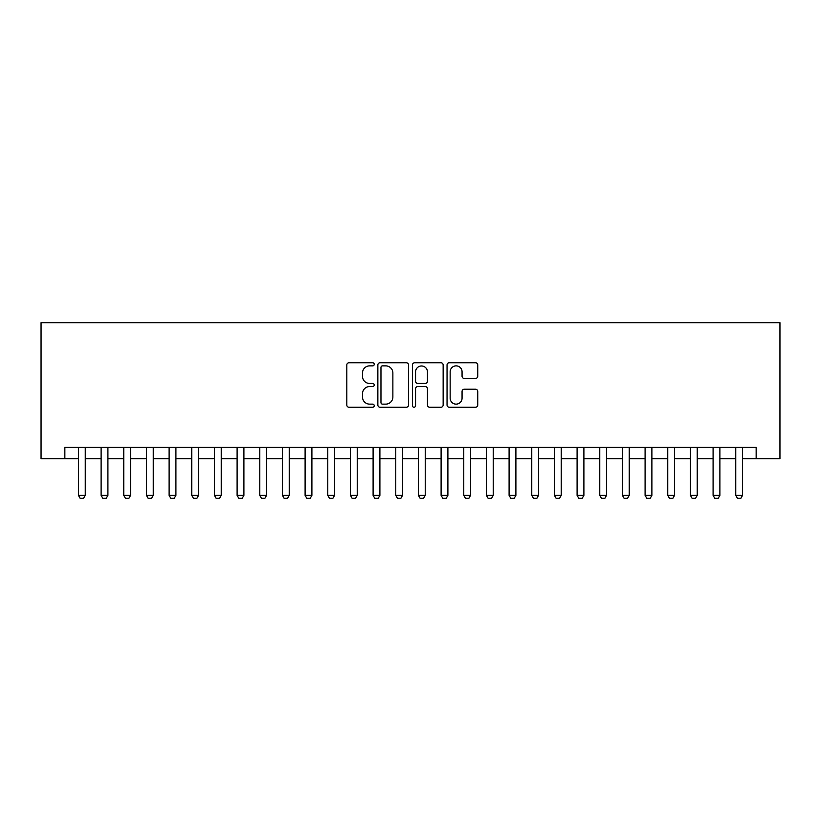 <?xml version="1.0" encoding="UTF-8"?>
<svg xmlns="http://www.w3.org/2000/svg" width="821" height="821" viewBox="0 0 821 821"><rect width="100%" height="100%" fill="white"/><g stroke="black" fill="none" stroke-linecap="round" stroke-linejoin="round"><path stroke-width="1.23" d="M374.232 364.308A1.56 1.56 0 0 0 372.683 362.749L349.038 362.749A2.227 2.227 0 0 0 346.811 364.976L346.811 405.02A2.227 2.227 0 0 0 349.038 407.247L372.683 407.247A1.56 1.56 0 0 0 374.232 405.687A1.56 1.56 0 0 0 372.683 404.137L369.624 404.137A7.122 7.122 0 0 1 362.502 397.015L362.502 393.68A7.122 7.122 0 0 1 369.624 386.558L372.683 386.558A1.56 1.56 0 0 0 374.232 384.998A1.56 1.56 0 0 0 372.683 383.448L369.624 383.448A7.122 7.122 0 0 1 362.502 376.326L362.502 372.991A7.122 7.122 0 0 1 369.624 365.868L372.683 365.868A1.56 1.56 0 0 0 374.232 364.308M475.523 378.44A2.227 2.227 0 0 0 477.74 376.213L477.74 364.976A2.227 2.227 0 0 0 475.523 362.749L449.272 362.749A2.227 2.227 0 0 0 447.045 364.976L447.045 405.02A2.227 2.227 0 0 0 449.272 407.247L475.523 407.247A2.227 2.227 0 0 0 477.74 405.02L477.74 391.453A2.227 2.227 0 0 0 475.523 389.226L464.286 389.226A2.227 2.227 0 0 0 462.059 391.453L462.059 398.185A5.952 5.952 0 0 1 456.107 404.137A5.952 5.952 0 0 1 450.154 398.185L450.154 371.821A5.952 5.952 0 0 1 456.107 365.868A5.952 5.952 0 0 1 462.059 371.821L462.059 376.213A2.227 2.227 0 0 0 464.286 378.44L475.523 378.44M64.849 458.662L64.849 447.332L756.151 447.332L756.151 458.662L779.95 458.662L779.95 322.674L41.05 322.674L41.05 458.662L78.447 458.662M408.55 364.976A2.227 2.227 0 0 0 406.333 362.749L380.072 362.749A2.227 2.227 0 0 0 377.855 364.976L377.855 405.02A2.227 2.227 0 0 0 380.072 407.247L406.333 407.247A2.227 2.227 0 0 0 408.55 405.02L408.55 364.976M414.667 362.749L440.928 362.749A2.227 2.227 0 0 1 443.145 364.976L443.145 405.02A2.227 2.227 0 0 1 440.928 407.247L429.691 407.247A2.227 2.227 0 0 1 427.464 405.02L427.464 388.785A2.227 2.227 0 0 0 425.237 386.558L417.786 386.558A2.227 2.227 0 0 0 415.559 388.785L415.559 405.687A1.56 1.56 0 0 1 414 407.247A1.56 1.56 0 0 1 412.45 405.687L412.45 364.976A2.227 2.227 0 0 1 414.667 362.749M85.251 458.662L101.116 458.662M107.91 458.662L123.776 458.662M130.58 458.662L146.446 458.662M153.25 458.662L169.116 458.662M175.91 458.662L191.775 458.662M198.579 458.662L214.445 458.662M221.239 458.662L237.105 458.662M243.909 458.662L259.775 458.662M266.568 458.662L282.434 458.662M289.238 458.662L305.104 458.662M311.908 458.662L327.774 458.662M334.568 458.662L350.434 458.662M357.238 458.662L373.103 458.662M379.897 458.662L395.763 458.662M402.567 458.662L418.433 458.662M425.237 458.662L441.103 458.662M447.897 458.662L463.762 458.662M470.566 458.662L486.432 458.662M493.226 458.662L509.092 458.662M515.896 458.662L531.762 458.662M538.566 458.662L554.432 458.662M561.225 458.662L577.091 458.662M583.895 458.662L599.761 458.662M606.555 458.662L622.421 458.662M629.225 458.662L645.09 458.662M651.884 458.662L667.75 458.662M674.554 458.662L690.42 458.662M697.224 458.662L713.09 458.662M719.884 458.662L735.749 458.662M742.553 458.662L756.151 458.662M382.524 365.868A1.56 1.56 0 0 0 380.965 367.428L380.965 402.577A1.56 1.56 0 0 0 382.524 404.137L385.747 404.137A7.122 7.122 0 0 0 392.869 397.015L392.869 372.991A7.122 7.122 0 0 0 385.747 365.868L382.524 365.868M427.464 371.934A5.952 5.952 0 0 0 421.512 365.981A5.952 5.952 0 0 0 415.559 371.934L415.559 381.221A2.227 2.227 0 0 0 417.786 383.448L425.237 383.448A2.227 2.227 0 0 0 427.464 381.221L427.464 371.934M85.251 447.332L85.251 495.381L83.547 498.326L80.15 498.326L78.447 495.381L78.447 447.332M78.447 495.381L85.251 495.381M107.91 447.332L107.91 495.381L106.217 498.326L102.81 498.326L101.116 495.381L101.116 447.332M101.116 495.381L107.91 495.381M130.58 447.332L130.58 495.381L128.876 498.326L125.48 498.326L123.776 495.381L123.776 447.332M123.776 495.381L130.58 495.381M153.25 447.332L153.25 495.381L151.546 498.326L148.149 498.326L146.446 495.381L146.446 447.332M146.446 495.381L153.25 495.381M175.91 447.332L175.91 495.381L174.206 498.326L170.809 498.326L169.116 495.381L169.116 447.332M169.116 495.381L175.91 495.381M198.579 447.332L198.579 495.381L196.876 498.326L193.479 498.326L191.775 495.381L191.775 447.332M191.775 495.381L198.579 495.381M221.239 447.332L221.239 495.381L219.546 498.326L216.139 498.326L214.445 495.381L214.445 447.332M214.445 495.381L221.239 495.381M243.909 447.332L243.909 495.381L242.205 498.326L238.808 498.326L237.105 495.381L237.105 447.332M237.105 495.381L243.909 495.381M266.568 447.332L266.568 495.381L264.875 498.326L261.478 498.326L259.775 495.381L259.775 447.332M259.775 495.381L266.568 495.381M289.238 447.332L289.238 495.381L287.535 498.326L284.138 498.326L282.434 495.381L282.434 447.332M282.434 495.381L289.238 495.381M311.908 447.332L311.908 495.381L310.205 498.326L306.808 498.326L305.104 495.381L305.104 447.332M305.104 495.381L311.908 495.381M334.568 447.332L334.568 495.381L332.874 498.326L329.467 498.326L327.774 495.381L327.774 447.332M327.774 495.381L334.568 495.381M357.238 447.332L357.238 495.381L355.534 498.326L352.137 498.326L350.434 495.381L350.434 447.332M350.434 495.381L357.238 495.381M379.897 447.332L379.897 495.381L378.204 498.326L374.797 498.326L373.103 495.381L373.103 447.332M373.103 495.381L379.897 495.381M402.567 447.332L402.567 495.381L400.864 498.326L397.467 498.326L395.763 495.381L395.763 447.332M395.763 495.381L402.567 495.381M425.237 447.332L425.237 495.381L423.533 498.326L420.136 498.326L418.433 495.381L418.433 447.332M418.433 495.381L425.237 495.381M447.897 447.332L447.897 495.381L446.203 498.326L442.796 498.326L441.103 495.381L441.103 447.332M441.103 495.381L447.897 495.381M470.566 447.332L470.566 495.381L468.863 498.326L465.466 498.326L463.762 495.381L463.762 447.332M463.762 495.381L470.566 495.381M493.226 447.332L493.226 495.381L491.533 498.326L488.126 498.326L486.432 495.381L486.432 447.332M486.432 495.381L493.226 495.381M515.896 447.332L515.896 495.381L514.192 498.326L510.795 498.326L509.092 495.381L509.092 447.332M509.092 495.381L515.896 495.381M538.566 447.332L538.566 495.381L536.862 498.326L533.465 498.326L531.762 495.381L531.762 447.332M531.762 495.381L538.566 495.381M561.225 447.332L561.225 495.381L559.522 498.326L556.125 498.326L554.432 495.381L554.432 447.332M554.432 495.381L561.225 495.381M583.895 447.332L583.895 495.381L582.192 498.326L578.795 498.326L577.091 495.381L577.091 447.332M577.091 495.381L583.895 495.381M606.555 447.332L606.555 495.381L604.861 498.326L601.454 498.326L599.761 495.381L599.761 447.332M599.761 495.381L606.555 495.381M629.225 447.332L629.225 495.381L627.521 498.326L624.124 498.326L622.421 495.381L622.421 447.332M622.421 495.381L629.225 495.381M651.884 447.332L651.884 495.381L650.191 498.326L646.794 498.326L645.09 495.381L645.09 447.332M645.09 495.381L651.884 495.381M674.554 447.332L674.554 495.381L672.851 498.326L669.454 498.326L667.75 495.381L667.75 447.332M667.75 495.381L674.554 495.381M697.224 447.332L697.224 495.381L695.52 498.326L692.124 498.326L690.42 495.381L690.42 447.332M690.42 495.381L697.224 495.381M719.884 447.332L719.884 495.381L718.19 498.326L714.783 498.326L713.09 495.381L713.09 447.332M713.09 495.381L719.884 495.381M742.553 447.332L742.553 495.381L740.85 498.326L737.453 498.326L735.749 495.381L735.749 447.332M735.749 495.381L742.553 495.381"/></g></svg>
